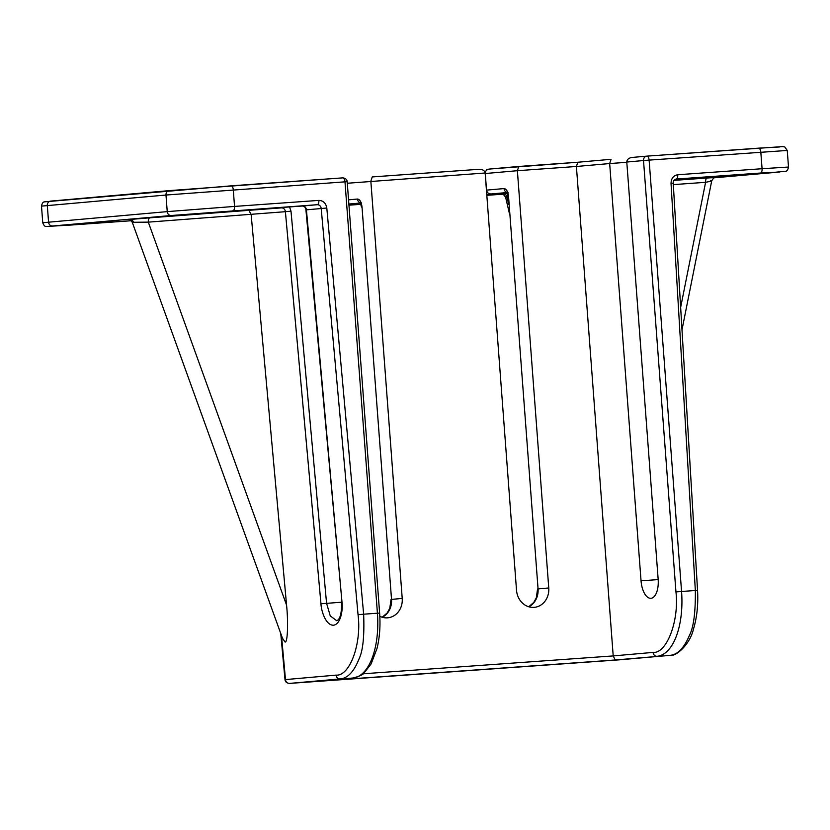 <?xml version="1.0" encoding="UTF-8"?>
<svg xmlns="http://www.w3.org/2000/svg" width="830" height="830" viewBox="0 0 830 830"><rect width="100%" height="100%" fill="white"/><g stroke="black" fill="none" stroke-linecap="round" stroke-linejoin="round"><path stroke-width="1.25" d="M486.754 194.438L491.215 193.95C488.59 193.929 487.034 192.653 486.525 190.122L485.28 173.532C485.239 171.063 486.598 169.569 489.347 169.061L518.792 166.457L517.381 170.7L576.404 166.477L577.804 162.244L518.792 166.457M42.745 222.72L41.5 206.12L165.979 195.029L167.235 211.619L42.745 222.72C43.72 225.324 44.851 226.59 46.148 226.497L71.422 225.013A4.16 1.951 85.9 0 1 71.422 225.013L131.285 220.739L52.539 225.999L171.208 215.51L317.226 204.709A4.16 3.673 -95.1 0 1 321.2 208.527L305.928 209.876L341.981 601.926L306.415 209.834A4.16 3.673 84.9 0 0 302.442 206.016L249.975 209.731M491.215 193.95L507.016 192.55M249.737 210.146L281.432 207.874A4.16 3.673 -95.1 0 1 285.396 211.692L148.3 222.139L132.271 222.284L282.449 638.197L285.012 641.974C287.564 643.395 288.425 623.112 286.568 605.101L148.3 222.139A4.16 1.951 85.9 0 1 149.929 217.823L281.432 207.874A4.16 1.951 -94.1 0 0 282.179 207.469M379.829 616.285A18.302 16.164 84.9 0 0 387.714 617.821A18.302 16.164 84.9 0 0 402.218 598.44L370.844 181.168L372.255 176.925L479.263 169.279L372.224 176.935M347.303 183.254L485.145 173.003C484.596 170.524 482.624 169.289 479.221 169.289M171.208 215.51A4.16 3.673 -95.1 0 1 167.235 211.619L234.537 206.421L233.292 189.831A4.16 1.951 -94.1 0 0 231.051 185.847L342.749 177.869A4.16 1.951 -94.1 0 0 342.728 177.869C345.529 178.201 347.013 179.488 347.189 181.708L344.99 181.843A4.16 1.951 -94.1 0 0 342.749 177.869L169.33 190.62A4.16 3.673 -95.1 0 0 165.979 195.029L344.99 181.843L377.422 613.214L363.644 614.2C364.484 636.05 362.949 650.948 359.037 658.906C354.005 671.667 347.666 678.349 340.03 678.94L311.094 681.71L615.227 659.985L613.204 655.918L576.404 166.477L609.666 163.541L611.077 159.298L577.804 162.244L611.077 159.298M626.806 162.317L609.666 163.541L641.04 580.813A18.302 8.591 -94.1 0 0 650.907 598.306A18.302 8.591 -94.1 0 0 658.159 579.299L626.785 162.026C626.951 159.495 628.725 157.97 632.087 157.441L646.809 156.144A4.16 3.673 -95.1 0 1 646.871 156.133A4.16 1.951 85.9 0 1 646.881 156.133A4.16 1.951 85.9 0 1 649.122 160.107L787.255 150.448L784.765 146.952L782.669 146.588L646.902 156.133L758.579 148.155A4.16 1.951 85.9 0 1 758.579 148.155A4.16 1.951 85.9 0 1 760.82 152.129L762.075 168.718L788.5 167.038L787.255 150.448M485.145 173.003L516.519 590.275A18.302 16.164 84.9 0 0 534.25 607.353A18.302 16.164 84.9 0 0 548.755 587.972L517.381 170.7L485.28 173.532M341.493 601.968C341.773 611.523 340.622 617.51 338.038 619.937L336.783 620.757L330.257 615.902L326.564 603.286L290.998 211.183L289.525 206.94M280.748 633.508L285.001 679.635L336.067 675.122C349.824 676.429 361.828 643.426 358.041 614.708L363.644 614.2L326.802 208.019C325.9 203.132 323.254 200.59 318.855 200.393A4.16 1.951 -94.1 0 1 317.226 204.709L302.442 206.016A4.16 1.951 85.9 0 1 302.411 206.016A4.16 1.951 85.9 0 1 302.421 206.016L270.632 208.288M674.5 179.809L726.364 175.763M615.227 659.985L669.945 655.358C677.571 654.766 684.086 648.085 689.471 635.292C693.61 627.324 695.571 612.395 695.343 590.504L681.565 591.489L649.122 160.107L643.52 160.543A4.16 3.673 -95.1 0 1 646.809 156.144L646.881 156.133M341.981 601.926C342.977 608.847 341.223 624.087 333.504 625.229C325.692 625.457 321.22 610.776 320.961 603.784L341.514 602.217M251.168 214.794L286.568 605.101M281.059 636.205L281.412 634.857M251.158 214.721L249.135 210.727M508.157 197.789L507.161 197.882A4.16 3.673 84.9 0 0 503.177 193.919L507.462 193.546M508.645 204.253L507.161 197.882L505.626 197.312C503.644 194.438 502.306 193.369 501.621 194.116M713.81 177.641L715.159 177.516C714.806 176.717 713.655 177.817 711.725 180.805L681.99 329.842M710.594 180.784C712.98 180.639 711.32 181.148 705.593 182.32A4.16 1.951 85.9 0 1 707.233 177.994L713.873 177.641M488.403 169.237L486.484 169.403M486.37 169.413L489.399 169.123M169.227 190.63L50.661 201.109A4.16 3.673 -95.1 0 0 47.31 205.518L48.565 222.118A4.16 3.673 -95.1 0 0 52.539 225.999M577.784 162.244L489.347 169.061M646.757 156.144L632.087 157.441M758.568 148.155L779.474 146.983M231.051 185.847A4.16 1.951 -94.1 0 0 231.031 185.847L44.301 201.877C43.004 201.981 42.071 203.402 41.5 206.12M626.785 162.026L643.52 160.543L675.952 591.914C679.334 620.539 666.749 653.801 653.086 652.401L613.204 655.918L363.084 673.794M318.855 200.393L234.537 206.421A4.16 1.951 -94.1 0 1 232.908 210.737M402.218 598.44L391.521 599.385L362.015 207.002C361.392 202.022 359.888 199.366 357.502 199.044L348.548 199.843M548.755 587.972L538.058 588.916L508.551 196.534C507.929 191.543 506.425 188.898 504.038 188.576L486.525 190.122M658.18 579.589L641.04 580.813M677.747 174.746A4.16 1.951 85.9 0 1 676.118 179.062L760.436 173.045A4.16 1.951 85.9 0 0 762.075 168.718L677.747 174.746C673.421 175.566 671.19 178.46 671.034 183.42L695.343 590.504L697.553 590.421C698.341 604.572 696.982 617.437 693.475 629.036C690.041 644.391 675.911 656.862 669.997 655.358L619.419 659.829A4.16 3.673 84.9 0 0 619.471 659.819M760.436 173.045L779.339 172.049A4.16 3.673 84.9 0 0 779.443 172.049M779.339 172.049L714.111 177.817L785.699 171.291C786.996 171.188 787.929 169.766 788.5 167.038M502.503 194.21L486.826 195.33L502.503 194.21M361.019 204.315L348.953 205.186L361.019 204.315M358.041 614.708L321.2 208.527L326.802 208.019M379.621 613.08C380.545 625.81 379.673 637.606 377.007 648.469L371.135 663.896L364.048 672.995C363.25 674.614 359.566 676.284 352.978 678.006A4.16 3.673 84.9 0 1 352.916 678.017A62.395 29.289 -94.1 0 0 377.422 613.214L379.621 613.08L347.189 181.708M302.421 206.016C304.672 206.421 305.834 207.708 305.928 209.876L308.127 209.668M320.961 603.784L285.396 211.692L290.998 211.183M382.267 617.261A18.302 16.164 84.9 0 0 391.521 599.385L362.015 207.002M528.803 606.782A18.302 16.164 84.9 0 0 538.058 588.916L508.551 196.534M360.355 202.821A4.16 3.673 -95.1 0 1 357.502 199.044M348.87 204.045L360.479 203.018M506.891 192.353A4.16 3.673 -95.1 0 1 504.038 188.576M675.952 591.914L681.565 591.489A62.395 29.289 -94.1 0 1 657.059 656.281A4.16 3.673 -95.1 0 1 653.086 652.401M693.029 178.108L675.06 179.394L693.019 178.108M676.056 179.073A4.16 3.673 -95.1 0 1 676.118 179.062L676.014 179.073C673.929 179.83 672.985 181.251 673.244 183.347L671.034 183.42M674.022 180.369L707.233 177.994M504.028 193.971L503.177 193.919M130.476 219.421L149.929 217.823M281.546 636.164L285.489 679.594A4.16 3.673 84.9 0 0 289.452 683.412L340.03 678.94A4.16 3.673 84.9 0 1 336.067 675.122M669.997 655.358A4.16 3.673 84.9 0 1 669.945 655.358L619.367 659.829L289.452 683.412A4.16 1.951 85.9 0 1 289.442 683.412L619.346 659.829A4.16 1.951 -94.1 0 0 619.346 659.829A4.16 1.951 -94.1 0 0 619.367 659.829A4.16 3.673 84.9 0 0 619.419 659.829L619.346 659.829M133.391 222.035A4.16 3.673 84.9 0 0 129.677 219.379M680.652 307.37L705.593 182.32L673.317 184.623M216.308 212.428L270.684 208.288M352.978 678.006L311.177 681.71M361.496 202.935L360.179 202.593L361.527 207.054M508.033 192.467L506.715 192.124L508.064 196.575M673.244 183.347L697.553 590.421M391.034 599.436L389.768 608.328L387.216 612.934L382.184 617.23M537.57 588.968L536.304 597.859L533.752 602.456L528.72 606.761M128.391 219.545C128.712 218.747 129.999 219.66 132.271 222.284M509.309 213.082L505.626 197.322M285.001 679.635C285.219 681.845 286.703 683.1 289.442 683.412"/></g></svg>
